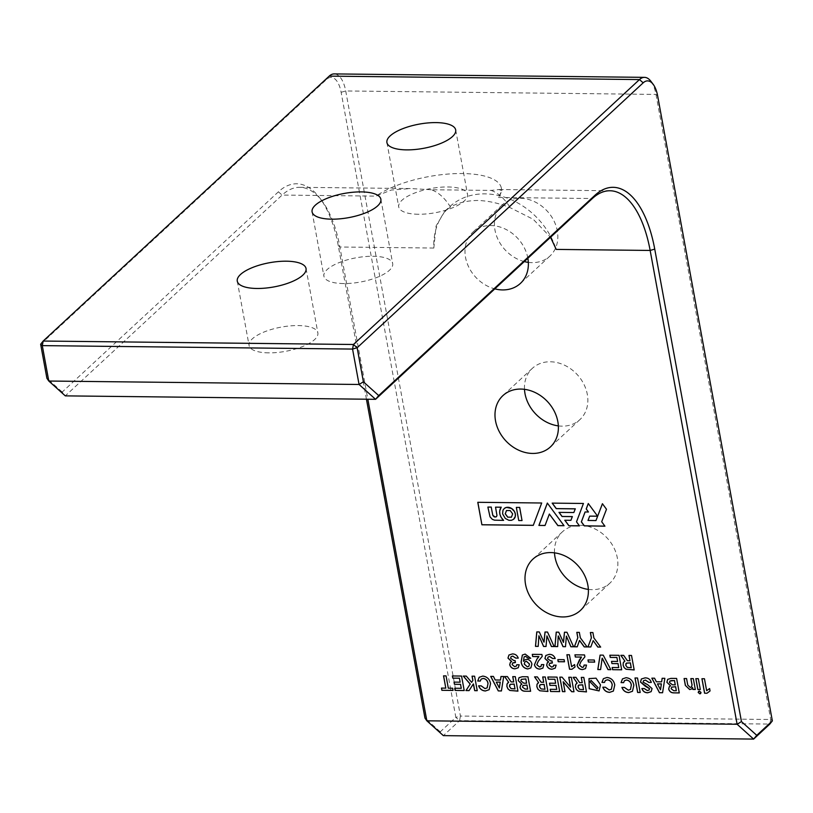 <?xml version="1.0" encoding="UTF-8"?>
<svg xmlns="http://www.w3.org/2000/svg" width="813" height="813" viewBox="0 0 813 813"><rect width="100%" height="100%" fill="white"/><g stroke="black" fill="none" stroke-linecap="round" stroke-linejoin="round"><path stroke-width="0.61" stroke-dasharray="4.07 3.05" d="M591.021 680.379L590.197 681.883L597.128 689.078M501.845 190.801L501.347 188.088A69.369 24.41 -10.4 0 1 498.43 197.478L501.845 190.801L499.111 189.531L491.011 190.415L431.205 189.744A97.885 44.42 -89.4 0 1 450.493 207.081C457.831 202.793 466.947 200.587 477.82 200.476C488.369 200.821 499.192 203.24 510.3 207.752L533.237 219.307L550.543 237.264M450.493 207.081L444.914 211.126L436.053 226.034L433.827 248.046A69.369 56.798 47.2 0 1 449.538 206.837A69.369 56.798 47.2 0 1 484.955 193.87A69.369 56.798 47.2 0 1 556.214 249.408M418.39 214.256A34.959 12.297 169.6 0 1 398.726 206.929A34.959 12.297 169.6 0 1 447.841 186.97A34.959 12.297 169.6 0 1 467.505 194.307A34.959 12.297 169.6 0 1 418.39 214.256M343.564 283.554A34.959 12.297 169.6 0 1 323.909 276.227A34.959 12.297 169.6 0 1 373.025 256.268A34.959 12.297 169.6 0 1 392.679 263.605A34.959 12.297 169.6 0 1 343.564 283.554M268.747 352.852A34.959 12.297 169.6 0 1 249.083 345.525A34.959 12.297 169.6 0 1 298.198 325.566A34.959 12.297 169.6 0 1 317.863 332.903A34.959 12.297 169.6 0 1 268.747 352.852M527.861 258.27A34.959 28.618 -132.8 0 0 490.767 225.547A34.959 28.618 -132.8 0 0 472.922 232.091A34.959 28.618 -132.8 0 0 467.404 264.001A34.959 28.618 -132.8 0 0 494.822 288.869M528.338 262.375A34.959 28.618 -132.8 0 0 532.037 262.64A34.959 28.618 -132.8 0 0 549.893 256.105A34.959 28.618 -132.8 0 0 553.694 220.353A34.959 28.618 -132.8 0 0 520.229 198.27A34.959 28.618 -132.8 0 0 502.373 204.805A34.959 28.618 -132.8 0 0 496.855 236.725A34.959 28.618 -132.8 0 0 524.273 261.583M558.348 425.89A34.959 28.618 -132.8 0 0 562.047 426.154A34.959 28.618 -132.8 0 0 579.903 419.62A34.959 28.618 -132.8 0 0 583.704 383.868A34.959 28.618 -132.8 0 0 550.238 361.775A34.959 28.618 -132.8 0 0 532.383 368.319A34.959 28.618 -132.8 0 0 524.487 389.325M588.358 589.405A34.959 28.618 -132.8 0 0 592.057 589.669A34.959 28.618 -132.8 0 0 609.913 583.134A34.959 28.618 -132.8 0 0 613.713 547.383A34.959 28.618 -132.8 0 0 580.248 525.289A34.959 28.618 -132.8 0 0 562.403 531.834A34.959 28.618 -132.8 0 0 554.496 552.84M366.439 399.213L338.249 245.607A101.381 46.006 90.6 0 0 319.926 198.179A101.381 46.006 90.6 0 0 278.402 191.817L62.205 392.049L65.304 395.87L282.111 195.069A97.885 44.42 -89.4 0 1 299.733 187.315A97.885 44.42 -89.4 0 1 322.202 201.207A97.885 44.42 -89.4 0 1 339.885 247L367.832 399.234M501.347 188.088A69.369 24.41 -10.4 0 0 450.656 173.87A69.369 24.41 -10.4 0 0 376.043 196.116L391.236 190.049L410.626 188.545L299.733 187.315M40.65 344.234L326.684 79.318A24.471 11.108 -89.4 0 1 341.125 92.296L455.849 717.381L440.26 731.822L443.359 735.643L459.558 720.633L769.83 724.078L770.704 719.495L460.443 716.05L345.718 90.965A27.967 12.693 90.6 0 0 334.245 73.912M650.928 81.33A27.967 12.693 -89.4 0 1 655.979 94.41L770.704 719.495L772.35 720.897M62.205 392.049L46.9 378.299M440.26 731.822L424.955 718.072M431.205 189.744L410.626 188.545M491.011 190.415A97.885 44.42 -89.4 0 1 510.3 207.752M460.443 716.05L459.558 720.633L455.849 717.381L460.443 716.05M590.441 632.514L592.962 632.494L593.897 637.951M593.957 637.89L600.665 647.087M593.114 640.553L590.797 646.975M508.979 654.993L512.373 653.937M512.424 653.886C515.3 653.886 517.271 655.288 518.328 658.083L518.267 658.134M511.103 656.66L510.605 658.266M510.666 658.215L513.836 660.522M513.897 660.471L515.076 660.542M515.137 660.481L515.452 662.565M512.617 663.032L512.139 664.628M512.2 664.577L514.68 666.69M514.741 666.64L516.326 666.121M516.814 664.688L519.192 664.77M519.253 664.719L518.277 667.727M510.412 662.27L511.723 661.599M524.283 660.156L526.753 659.241C529.527 659.556 531.265 661.142 531.966 663.997L531.905 664.048M531.966 663.997L530.889 667.89M522.363 655.034L525.168 654.079M525.228 654.028L530.706 658.276M524.131 656.833L523.46 661.264M524.924 661.802L524.314 663.987L527.424 666.782L528.867 666.284M532.332 654.302L541.885 654.465M541.946 654.414L542.23 656.355M542.291 656.304L538.277 661.233M538.328 661.182L536.824 664.729M536.885 664.678L539.558 666.965M539.619 666.914L540.991 666.467M541.468 664.536L543.836 664.617M543.887 664.556L542.932 668.083M545.889 655.43L549.314 654.343M549.375 654.292C552.24 654.292 554.212 655.695 555.269 658.489L555.208 658.54M548.043 657.067L547.556 658.672M547.606 658.621L550.777 660.939M550.838 660.878L552.017 660.949M552.078 660.898L552.393 662.971M549.558 663.449L549.08 665.044M549.141 664.983L551.62 667.097M551.681 667.046L553.267 666.538M553.755 665.095L556.133 665.176M556.194 665.125L555.188 668.164M547.352 662.676L548.673 662.006M563.226 681.731L564.984 691.66M559.852 677.097L562.057 677.168M562.118 677.117L570.472 687.117M568.836 677.188L571.315 677.28M571.376 677.219L573.978 691.761M581.325 677.331L583.805 677.412M583.866 677.361L586.468 691.904M576.295 683.631L576.935 683.194M573.155 677.239L575.929 677.331M575.99 677.27L579.659 682.666M579.72 682.605L582.301 682.635M578.846 685.044L578.114 685.837L578.592 688.438L579.639 689.292L583.582 689.627M589.039 678.56L596.092 678.123L600.482 684.831M600.543 684.77L599.12 690.887M602.9 687.148L605.4 687.229M605.461 687.178L609.232 689.993M609.293 689.942L611.396 689.221M605.319 680.501L604.516 682.442M603.398 678.662L606.976 677.473M607.037 677.422C611.335 677.951 613.927 680.451 614.821 684.932L614.76 684.983M614.821 684.932L613.368 691.08M621.996 687.361L624.496 687.442M624.557 687.392L628.327 690.207M628.388 690.156L630.492 689.434M624.414 680.715L623.622 682.656M622.473 678.906L626.071 677.686M626.132 677.635C630.431 678.154 633.022 680.664 633.916 685.146L633.855 685.196M633.916 685.146L632.463 691.294M635.055 677.981L637.585 677.961L640.187 692.493M641.945 688.489L644.333 688.57M644.384 688.509L647.331 690.552M647.392 690.501L649.15 689.983M641.406 678.957L645.044 677.879M645.105 677.818C648.235 677.778 650.329 679.292 651.376 682.381L651.315 682.432M643.54 680.694L643.063 682.148M643.113 682.097L645.949 684.19M646 684.129L647.615 684.627M647.676 684.576L652.067 688.56M652.128 688.509L651.172 691.629M662.199 678.225L664.851 678.316M664.912 678.255L662.575 692.747M651.904 678.113L654.556 678.205M654.607 678.144L656.376 681.782M656.426 681.731L661.701 681.792M657.504 683.845L660.573 689.698M701.985 678.672L704.465 678.753M704.525 678.703L706.649 690.684M706.792 690.633L709.617 688.56M709.678 688.499L710.115 690.908M545.066 631.955L547.515 632.036M547.576 631.986L554.131 646.569M546.844 635.807L546.041 646.477M538.836 635.715L538.206 646.396M536.834 631.864L539.283 631.945M539.334 631.894L543.948 642.148M564.517 632.179L566.966 632.26M567.027 632.199L573.582 646.782M566.295 636.03L565.502 646.691M558.287 635.929L557.657 646.609M556.285 632.087L558.734 632.168M558.795 632.108L563.409 642.361M576.874 632.372L579.395 632.341L580.33 637.799M580.391 637.738L587.098 646.935M579.547 640.4L577.23 646.823M698.56 691.314L699.353 691.08M699.404 691.02L701.04 692.473M701.101 692.422L699.922 693.804M695.898 678.601L698.316 678.682M698.377 678.631L700.308 689.546M684.16 678.53L686.629 678.499L687.828 685.024L690.237 687.422M690.298 687.361L691.578 686.944M690.898 678.55L693.316 678.631M693.377 678.57L695.308 689.495M692.544 687.564L691.772 688.896M667.697 679.322L670.938 678.377M670.999 678.327L676.609 678.449M676.67 678.388L679.272 692.93M669.333 686.619L670.613 685.948M669.942 681.02L669.556 682.453L672.514 684.77L675.318 684.8M671.609 687.178L671.213 688.702L673.825 690.654L676.396 690.684M600.136 655.105L603.287 655.085L610.817 669.688M602.209 658.154L600.594 669.566M609.913 655.166L619.028 655.319M619.089 655.268L621.681 669.8M612.219 667.453L618.805 667.524M611.569 661.325L617.677 661.386M629.038 655.38L631.518 655.461M631.579 655.4L634.181 669.942M624.008 661.68L624.638 661.233M620.868 655.288L623.642 655.369M623.703 655.319L627.372 660.705M627.423 660.654L630.014 660.684M626.559 663.093L625.827 663.875L626.305 666.477L627.351 667.331L631.295 667.666M443.613 675.857L446.124 675.827L448.319 688.174M448.38 688.113L452.648 688.225M452.709 688.164L453.054 690.42M441.52 688.042L445.859 688.093M588.043 659.943L594.344 659.963L594.679 662.117M574.984 654.78L584.537 654.932M584.598 654.882L584.893 656.833M584.943 656.782L580.929 661.711M580.99 661.65L579.476 665.207M579.537 665.156L582.21 667.443M582.271 667.382L583.643 666.945M584.13 665.004L586.488 665.085M586.549 665.034L585.584 668.55M566.946 654.689L569.415 654.77M569.476 654.719L571.61 666.701M571.752 666.65L574.578 664.577M574.628 664.516L575.076 666.924M557.881 659.607L564.181 659.628L564.517 661.782M452.445 675.898L461.56 676.06M461.621 675.999L464.213 690.542M454.752 688.184L461.337 688.265M454.101 682.056L460.209 682.127M472.109 676.121L474.589 676.203M474.65 676.152L477.241 690.684M473.369 683.946L469.071 690.593M463.319 676.02L466.316 676.111M466.367 676.06L471.692 682.31M478.684 685.776L481.184 685.857M481.245 685.796L485.026 688.621M485.076 688.56L487.18 687.849M481.103 679.119L480.31 681.06M479.162 677.31L482.759 676.091M482.82 676.04C487.119 676.568 489.721 679.068 490.605 683.55L490.554 683.601M490.605 683.55L489.213 689.648M501.042 676.436L503.694 676.528M503.755 676.467L501.418 690.959M490.747 676.325L493.4 676.416M493.45 676.355L495.219 679.993M495.269 679.942L500.544 680.003M496.347 682.056L499.416 687.91M512.8 676.568L515.279 676.65M515.34 676.599L517.932 691.141M507.739 682.9L508.399 682.432M504.629 676.477L507.403 676.568M507.454 676.507L511.123 681.904M511.184 681.843L513.775 681.873M510.32 684.292L509.588 685.074L510.066 687.676L511.103 688.53L515.056 688.865M519.029 677.676L522.271 676.731M522.332 676.68L527.952 676.792M528.003 676.741L530.604 691.284M520.635 685.003L521.946 684.302M521.275 679.363L520.889 680.806L523.846 683.113L526.651 683.154M522.952 685.532L522.546 687.046L525.168 689.007L527.728 689.028M542.779 676.904L545.259 676.985M545.32 676.934L547.921 691.467M537.749 683.205L538.379 682.757M534.608 676.812L537.383 676.904M537.444 676.843L541.112 682.239M541.163 682.178L543.755 682.209M540.299 684.617L539.568 685.41L540.045 688.011L541.092 688.865L545.035 689.2M547.921 676.965L557.037 677.117M557.098 677.066L559.7 691.599M550.238 689.251L556.814 689.322M549.578 683.123L555.686 683.184M596.498 516.153L596.864 515.168M596.031 520.513L588.063 520.391L589.74 516.082M604.892 526.123L601.742 521.702L606.539 509.202L602.453 503.745M588.5 511.946L585.116 511.966M596.925 515.117L588.297 503.562M522.088 520.503L518.806 520.472L516.397 507.353M477.841 502.241L541.692 503.003M541.753 502.952L533.277 525.361M487.932 507.027L490.087 516.773L491.499 518.633L494.528 520.168M494.589 520.107L495.788 520.29M495.849 520.229L503.664 520.32M495.595 507.109L496.885 514.527M496.946 514.466L496.956 515.401M497.017 515.351L496.784 516.214M504.446 508.318L502.678 511.184L503.003 515.036L505.361 518.409L508.887 520.3M508.948 520.249L510.158 520.442M510.218 520.391L511.418 520.32M511.468 520.269L512.536 519.954M512.596 519.903L513.562 519.304M506.54 510.473L510.198 510.564M510.259 510.513L512.668 513.907M512.729 513.857L511.418 517.21M579.445 525.818L576.559 521.783L583.49 503.42L552.169 503.125M570.98 520.239L564.893 520.229M573.907 512.485L559.09 512.373M563.988 525.645L547.373 503.105M545.056 525.442L549.415 513.999M433.827 248.046L339.885 247L338.249 245.607M278.402 191.817L282.111 195.069L376.043 196.116M498.43 197.478L592.372 198.514M341.125 92.296L345.718 90.965L655.979 94.41L657.626 95.812M329.204 76.127L326.684 79.318M386.917 142.549L398.726 206.929M312.09 211.847L323.909 276.227M237.274 281.146L249.083 345.525M502.373 204.805L472.922 232.091M532.383 368.319L502.932 395.596M562.403 531.834L532.942 559.11M609.913 583.134L580.452 610.411M579.903 419.62L550.442 446.896M549.893 256.105L520.432 283.381M306.044 268.524L317.863 332.903M380.87 199.226L392.679 263.605M455.687 129.928L467.505 194.307M610.004 190.76L499.111 189.531M444.914 211.126L449.538 206.837M322.202 201.207L319.926 198.179"/><path stroke-width="1.22" d="M597.098 689.099L597.951 687.574L590.99 680.41L590.147 681.934L597.098 689.099L598.002 687.524L591.021 680.379M550.543 237.264L556.214 249.408L650.156 250.445A97.885 44.42 90.6 0 0 610.004 190.76A97.885 44.42 90.6 0 0 592.372 198.514L375.565 399.315L65.304 395.87L48.79 381.033L359.061 384.478L352.557 349.072L42.296 345.627L48.79 381.033L46.9 378.299L40.65 344.234L43.17 341.043L353.442 344.488L639.475 79.572A27.967 12.693 -89.4 0 1 644.506 77.357A27.967 12.693 -89.4 0 1 650.928 81.33L653.205 84.359A24.471 11.108 90.6 0 0 643.185 82.824L357.151 347.74L363.401 381.815L378.706 395.565L594.903 195.333A101.381 46.006 -89.4 0 1 654.739 249.113L741.456 721.588L756.761 735.338L772.35 720.897L657.626 95.812A24.471 11.108 90.6 0 0 653.205 84.359M406.571 149.877A34.959 12.297 169.6 0 1 386.917 142.549A34.959 12.297 169.6 0 1 436.032 122.6A34.959 12.297 169.6 0 1 455.687 129.928A34.959 12.297 169.6 0 1 406.571 149.877M331.755 219.175A34.959 12.297 169.6 0 1 312.09 211.847A34.959 12.297 169.6 0 1 361.206 191.898A34.959 12.297 169.6 0 1 380.87 199.226A34.959 12.297 169.6 0 1 331.755 219.175M256.928 288.473A34.959 12.297 169.6 0 1 237.274 281.146A34.959 12.297 169.6 0 1 286.389 261.197A34.959 12.297 169.6 0 1 306.044 268.524A34.959 12.297 169.6 0 1 256.928 288.473M494.822 288.869A34.959 28.618 -132.8 0 0 502.586 289.926A34.959 28.618 -132.8 0 0 520.432 283.381A34.959 28.618 -132.8 0 0 527.861 258.27M524.273 261.583A34.959 28.618 -132.8 0 0 528.338 262.375M520.777 389.061A34.959 28.618 -132.8 0 0 502.932 395.596A34.959 28.618 -132.8 0 0 499.131 431.347A34.959 28.618 -132.8 0 0 532.596 453.441A34.959 28.618 -132.8 0 0 550.442 446.896A34.959 28.618 -132.8 0 0 554.242 411.154A34.959 28.618 -132.8 0 0 520.777 389.061M524.487 389.325A34.959 28.618 -132.8 0 0 558.348 425.89M550.787 552.576A34.959 28.618 -132.8 0 0 532.942 559.11A34.959 28.618 -132.8 0 0 529.141 594.862A34.959 28.618 -132.8 0 0 562.606 616.955A34.959 28.618 -132.8 0 0 580.452 610.411A34.959 28.618 -132.8 0 0 584.252 574.669A34.959 28.618 -132.8 0 0 550.787 552.576M554.496 552.84A34.959 28.618 -132.8 0 0 588.358 589.405M538.897 525.422L545.035 525.493L549.354 514.06L557.891 525.635L564.029 525.706L547.342 503.064L538.897 525.422L545.056 525.442M552.169 503.125L556.244 508.653L575.238 508.867L573.846 512.536L558.998 512.373L562.047 516.509L572.311 516.621L570.919 520.3L564.791 520.229L568.866 525.757L579.486 525.879L576.508 521.834L583.439 503.471L552.169 503.125M596.864 515.168L588.277 503.521L586.214 508.979L588.439 512.007L585.075 511.966L581.346 521.895L584.262 525.859L604.933 526.184L601.691 521.753L606.488 509.253L602.423 503.714L595.97 520.564L588.002 520.442L589.679 516.143L596.468 516.204L596.864 515.168M542.718 676.955L545.259 676.985L547.921 691.467L539.802 690.776L537.871 689.16L536.875 686.721L536.997 684.322L538.633 682.635L534.548 676.863L537.383 676.904L541.112 682.239L543.694 682.259L542.718 676.955M537.718 683.235L538.379 682.757M512.739 676.629L515.279 676.65L517.932 691.141L509.812 690.45L507.891 688.824L506.885 686.396L507.017 683.987L508.653 682.31L504.568 676.538L507.403 676.568L511.123 681.904L513.714 681.934L512.739 676.629M507.739 682.9L508.399 682.432M485.493 690.979C482.19 690.837 479.894 689.119 478.623 685.826L481.184 685.857L485.026 688.621L487.15 687.869L487.993 683.581C487.546 680.623 485.93 678.916 483.166 678.449L481.072 679.15L480.31 681.06L477.749 681.02L479.162 677.31L482.759 676.091C487.058 676.619 489.66 679.129 490.554 683.601L489.152 689.698L485.554 690.918C482.251 690.786 479.955 689.068 478.684 685.776M452.384 675.959L461.56 676.06L464.213 690.542L455.097 690.44L454.701 688.245L461.276 688.316L460.554 684.383L454.447 684.312L454.04 682.117L460.148 682.178L459.426 678.225L452.79 678.154L452.384 675.959M571.956 669.251L569.537 669.221L566.885 654.739L569.415 654.77L571.61 666.701L574.578 664.577L575.015 666.975L571.956 669.251L569.537 669.221M594.679 662.117L588.368 662.046L587.982 659.943L594.283 660.014L594.679 662.117M628.977 655.43L631.518 655.461L634.181 669.942L626.061 669.251L624.13 667.625L623.124 665.197L623.256 662.788L624.892 661.111L620.807 655.339L623.642 655.369L627.372 660.705L629.953 660.735L628.977 655.43M623.978 661.701L624.638 661.233M610.817 669.688L608.033 669.648L602.148 658.205L600.594 669.566L597.809 669.536L600.085 655.105L603.226 655.146L610.817 669.688M690.237 687.422L691.548 686.975L692.015 684.963L690.847 678.601L693.316 678.631L695.308 689.495L692.94 689.465L692.483 687.625L691.772 688.896L689.719 689.566L685.359 685.45L684.099 678.53L686.568 678.55L687.768 685.074L690.237 687.422M698.164 692.442L699.353 691.08L701.04 692.473L699.861 693.855L698.164 692.442L699.404 691.02M698.499 691.365L699.353 691.08M700.704 693.56L699.861 693.855L698.225 692.391M564.466 632.229L566.966 632.26L573.582 646.782L570.848 646.752L566.376 636.081L565.502 646.691L563.013 646.67L558.226 635.979L557.657 646.609L554.933 646.579L556.224 632.138L558.734 632.168L563.409 642.361L564.466 632.229M706.995 693.235L704.586 693.215L701.924 678.723L704.465 678.753L706.649 690.684L709.617 688.56L710.054 690.959L706.995 693.235L704.586 693.215M641.884 688.54L644.333 688.57L647.331 690.552L649.12 690.013L649.526 688.692L645.4 686.324L640.512 682.097L641.376 678.987L645.044 677.879C648.174 677.829 650.268 679.343 651.315 682.432L648.815 682.402L645.481 680.115L643.51 680.715L643.063 682.148L647.615 684.627L652.067 688.56L651.142 691.66L647.707 692.778C644.831 692.767 642.89 691.355 641.884 688.54M628.805 692.564C625.502 692.432 623.205 690.715 621.935 687.412L624.496 687.442L628.327 690.207L630.461 689.465L631.305 685.166C630.858 682.219 629.242 680.511 626.467 680.044L624.384 680.745L623.622 682.656L621.051 682.615L622.473 678.906L626.071 677.686C630.37 678.215 632.971 680.715 633.855 685.196L632.463 691.294L628.866 692.513C625.553 692.371 623.266 690.654 621.996 687.361M600.482 684.831L599.09 690.918L589.181 688.702L589.008 678.591L596.031 678.184L600.482 684.831M564.984 691.66L562.454 691.629L559.801 677.148L562.057 677.168L570.472 687.117L568.775 677.249L571.315 677.28L573.978 691.761L571.702 691.731L563.165 681.782L564.984 691.66M532.281 654.353L541.885 654.465L542.23 656.355L538.277 661.233L536.824 664.729L539.558 666.965L540.96 666.497L541.417 664.587L543.836 664.617L542.901 668.113L539.913 669.099C537.119 669.028 535.289 667.605 534.415 664.841L536.854 659.231L538.806 656.711L532.678 656.548L532.281 654.353M507.973 658.103L508.918 655.044L512.373 653.937C515.239 653.937 517.21 655.339 518.267 658.134L515.696 658.103L512.779 656.142L511.072 656.68L510.605 658.266L513.836 660.522L515.076 660.542L515.452 662.565L512.586 663.062L512.139 664.628L514.68 666.69L516.296 666.152L516.753 664.739L519.192 664.77L518.247 667.758L515.056 668.814C512.373 668.764 510.594 667.402 509.71 664.76L510.381 662.3L511.672 661.65L507.973 658.103L508.948 655.024M367.832 399.234L426.845 720.806L737.117 724.251L650.156 250.445L654.739 249.113M593.897 637.951L600.665 647.087L597.789 647.057L593.185 640.603L590.797 646.975L587.931 646.945L591.366 637.92L590.37 632.514L592.901 632.544L593.897 637.951M531.905 664.048L530.859 667.91L527.759 668.957C523.918 668.337 521.702 665.989 521.123 661.904L522.332 655.054L525.168 654.079L530.706 658.276L528.206 658.256L525.584 656.355L524.1 656.863L523.46 661.264L524.283 660.156L526.692 659.302C529.466 659.617 531.204 661.203 531.905 664.048M544.913 658.51L545.858 655.461L549.314 654.343C552.19 654.353 554.151 655.745 555.208 658.54L552.637 658.51L549.72 656.548L548.013 657.097L547.556 658.672L550.777 660.939L552.017 660.949L552.393 662.971L549.527 663.469L549.08 665.044L551.62 667.097L553.236 666.558L553.694 665.156L556.133 665.176L555.188 668.164L551.997 669.231C549.324 669.17 547.535 667.819 546.651 665.166L547.322 662.707L548.612 662.067L544.913 658.51L545.889 655.43M581.275 677.381L583.805 677.412L586.468 691.904L578.348 691.213L576.427 689.587L575.421 687.148L575.543 684.749L577.179 683.062L573.094 677.3L575.929 677.331L579.659 682.666L582.24 682.686L581.275 677.381M576.265 683.662L576.935 683.194M609.709 692.351C606.407 692.219 604.11 690.501 602.84 687.209L605.4 687.229L609.232 689.993L611.366 689.251L612.209 684.953C611.752 682.005 610.146 680.298 607.372 679.831L605.289 680.532L604.516 682.442L601.955 682.402L603.378 678.692L606.976 677.473C611.274 678.001 613.866 680.501 614.76 684.983L613.368 691.08L609.77 692.3C606.457 692.168 604.171 690.45 602.9 687.148M640.187 692.493L637.646 692.463L634.994 677.981L637.524 678.012L640.187 692.493M661.64 681.843L662.138 678.286L664.851 678.316L662.575 692.747L659.445 692.706L651.843 678.174L654.556 678.205L656.376 681.782L661.64 681.843L662.199 678.286M545.005 632.016L547.515 632.036L554.131 646.569L551.397 646.538L546.915 635.868L546.041 646.477L543.562 646.457L538.907 635.766L538.206 646.396L535.472 646.365L536.773 631.925L539.283 631.945L543.948 642.148L545.005 632.016M580.33 637.799L587.098 646.935L584.232 646.904L579.486 640.451L577.23 646.823L574.364 646.792L577.799 637.768L576.803 632.362L579.344 632.392L580.33 637.799M695.837 678.662L698.316 678.682L700.308 689.546L697.828 689.515L695.837 678.662M670.938 678.377L676.609 678.449L679.272 692.93L673.906 692.869C671.274 692.92 669.526 691.66 668.672 689.068L669.302 686.65L670.532 685.867L666.884 682.28L667.666 679.353L670.938 678.377M609.852 655.217L619.028 655.319L621.681 669.8L612.565 669.699L612.169 667.503L618.744 667.575L618.022 663.642L611.915 663.581L611.508 661.375L617.616 661.447L616.894 657.493L610.258 657.412L609.852 655.217M448.319 688.174L452.648 688.225L453.054 690.42L441.866 690.298L441.469 688.093L445.798 688.144L443.542 675.857L446.063 675.888L448.319 688.174M574.933 654.831L584.537 654.932L584.893 656.833L580.929 661.711L579.476 665.207L582.21 667.443L583.622 666.965L584.069 665.054L586.488 665.085L585.553 668.581L582.565 669.566C579.771 669.495 577.941 668.083 577.067 665.319L581.437 657.087L575.33 657.026L574.933 654.831M564.517 661.782L558.206 661.711L557.82 659.607L564.131 659.678L564.517 661.782M472.048 676.172L474.589 676.203L477.241 690.684L474.711 690.654L473.308 683.997L469.071 690.593L465.961 690.562L470.188 684.119L463.258 676.081L466.316 676.111L471.631 682.371L472.841 680.491L472.048 676.172M500.483 680.054L500.981 676.497L503.694 676.528L501.418 690.959L498.288 690.918L490.686 676.386L493.4 676.416L495.219 679.993L500.483 680.054L501.032 676.497M522.271 676.731L527.952 676.792L530.604 691.284L525.239 691.223C522.607 691.274 520.859 690.003 520.005 687.412L520.635 685.003L521.865 684.211L518.216 680.623L518.999 677.707L522.271 676.731M547.871 677.016L557.037 677.117L559.7 691.599L550.584 691.497L550.177 689.302L556.753 689.373L556.031 685.44L549.923 685.379L549.527 683.174L555.635 683.245L554.903 679.292L548.267 679.211L547.871 677.016M481.906 524.792L477.78 502.302L541.692 503.003L533.277 525.361L481.906 524.792L477.851 502.302M644.506 77.357L334.245 73.912A27.967 12.693 90.6 0 0 329.204 76.127L43.17 341.043L42.296 345.627L40.65 344.234M772.35 720.897L769.83 724.078L753.621 739.088L443.359 735.643L426.845 720.806L424.955 718.072L366.439 399.213M756.761 735.338L753.621 739.088L737.117 724.251L741.456 721.588M378.706 395.565L375.565 399.315L359.061 384.478L363.401 381.815M357.151 347.74L353.442 344.488L352.557 349.072L357.151 347.74M600.624 647.026L597.789 647.057M597.85 646.996L593.185 640.603M590.817 646.924L587.931 646.945M587.992 646.894L591.366 637.92M591.417 637.859L590.441 632.514M518.257 658.073L515.696 658.103M515.757 658.052L512.779 656.142M512.84 656.081L511.072 656.68M515.442 662.504L514.212 662.544M514.263 662.493L512.647 663.012M516.326 666.121L516.814 664.739M518.277 667.727L515.056 668.814M515.117 668.764C512.434 668.703 510.655 667.351 509.771 664.699L509.71 664.76M509.771 664.699L510.412 662.27M511.702 661.487L508.034 658.052M530.889 667.89L527.759 668.957M527.82 668.906C523.979 668.286 521.763 665.938 521.184 661.853L521.123 661.904M521.184 661.853L522.363 655.034M530.686 658.225L528.206 658.256M528.267 658.195L525.584 656.355M525.645 656.294L524.131 656.833M524.314 660.126L523.562 661.264M526.428 661.233L524.893 661.823L524.253 664.048L527.363 666.833L528.836 666.304L529.507 664.028L526.428 661.233L524.893 661.823M529.507 664.028L526.367 661.284M528.897 666.254L529.446 664.079M540.96 666.497L541.478 664.587M542.932 668.083L539.913 669.099M539.974 669.038C537.18 668.967 535.35 667.554 534.466 664.79L534.415 664.841M534.466 664.79L536.854 659.231M536.915 659.17L538.806 656.711M538.846 656.558L532.678 656.548M532.739 656.498L532.342 654.353M555.198 658.489L552.637 658.51M552.698 658.459L549.72 656.548M549.781 656.498L548.013 657.097M552.383 662.92L551.153 662.961M551.214 662.9L549.588 663.418M553.297 666.508L553.755 665.156M555.218 668.134L551.997 669.231M552.057 669.17C549.375 669.119 547.596 667.758 546.712 665.115L546.651 665.166M546.712 665.115L547.352 662.676M548.643 661.894L544.974 658.459M564.974 691.609L562.454 691.629M562.515 691.578L559.862 677.148M568.846 677.249L570.594 687.117M573.968 691.7L571.702 691.731M571.763 691.68L563.287 681.792M586.458 691.843L578.348 691.213M578.409 691.152L576.427 689.587M576.488 689.526L575.421 687.148M575.482 687.097L575.543 684.749M575.604 684.688L576.986 683.133M573.195 677.3L577.179 683.062M581.336 677.392L582.24 682.686M583.531 689.678L582.708 684.81L578.846 685.044L578.002 687.178L579.578 689.343L583.531 689.678L582.647 684.871L578.795 685.105L578.053 685.887M599.12 690.887L589.181 688.702M589.242 688.641L589.039 678.56M611.396 689.221L612.209 684.953M612.27 684.902C611.813 681.944 610.207 680.237 607.433 679.78L607.372 679.831M607.433 679.78L605.289 680.532M604.526 682.392L601.955 682.402M602.016 682.351L603.398 678.662M613.398 691.05L609.77 692.3M630.492 689.434L631.305 685.166M631.366 685.115C630.908 682.158 629.303 680.451 626.528 679.983L626.467 680.044M626.528 679.983L624.414 680.715M623.622 682.605L621.051 682.615M621.112 682.554L622.504 678.875M632.494 691.263L628.866 692.513M640.177 692.442L637.646 692.463M637.707 692.412L635.055 677.981M649.15 689.983L649.526 688.692M649.587 688.641L640.512 682.097M640.573 682.046L641.406 678.957M651.304 682.381L648.815 682.402M648.876 682.351L645.481 680.115M645.542 680.064L643.51 680.715M651.172 691.629L647.707 692.778M647.768 692.727C644.892 692.706 642.951 691.294 641.945 688.489M662.585 692.686L659.445 692.706M659.495 692.656L651.935 678.174M660.512 689.759L661.396 683.885L657.443 683.896L660.512 689.759L661.345 683.946L657.443 683.896M704.637 693.154L701.995 678.723M710.054 690.948L707.056 693.184M554.1 646.518L551.397 646.538M551.458 646.487L546.915 635.868M546.051 646.426L543.562 646.457M543.623 646.396L538.907 635.766M538.216 646.335L535.472 646.365M535.533 646.305L536.824 631.925M545.066 632.016L544.06 642.148M573.561 646.731L570.848 646.752M570.909 646.701L566.376 636.081M565.502 646.64L563.013 646.67M563.074 646.609L558.358 635.99M557.667 646.548L554.933 646.579M554.984 646.528L556.285 632.138M564.517 632.229L563.511 642.361M587.057 646.884L584.232 646.904M584.283 646.853L579.628 640.461M577.25 646.772L574.364 646.792M574.425 646.742L577.799 637.768M577.86 637.717L576.874 632.372M700.735 693.53L699.922 693.804M700.298 689.495L697.828 689.515M697.889 689.465L695.908 678.662M691.578 686.944L692.015 684.963M692.066 684.912L690.908 678.601M695.298 689.434L692.94 689.465M693.001 689.414L692.605 687.625M691.802 688.875L689.719 689.566M689.77 689.515L685.359 685.45M685.42 685.389L684.16 678.53M679.262 692.869L673.906 692.869M673.967 692.818C671.325 692.869 669.587 691.599 668.733 689.007L668.672 689.068M668.733 689.007L669.333 686.619M670.593 685.806L666.884 682.28M666.934 682.219L667.697 679.322M671.802 680.522L669.912 681.04L669.495 682.514L672.453 684.82L675.257 684.851L674.536 680.552L669.942 681.02M676.335 690.735L675.664 686.69L671.64 687.148L671.152 688.753L673.764 690.704L676.335 690.735L675.603 686.741L671.64 687.148M675.257 684.851L674.475 680.613L671.741 680.583M610.787 669.627L608.033 669.648M608.094 669.597L602.291 658.215M600.604 669.516L597.809 669.536M597.86 669.485L600.136 655.105M621.671 669.749L612.565 669.699M612.626 669.648L612.23 667.503M618.022 663.642L618.744 667.575M618.083 663.591L611.915 663.581M611.976 663.52L611.579 661.375M616.894 657.493L617.616 661.447M616.955 657.432L610.258 657.412M610.319 657.361L609.923 655.217M634.17 669.892L626.061 669.251M626.112 669.201L624.13 667.625M624.191 667.575L623.124 665.197M623.185 665.146L623.256 662.788M623.317 662.737L624.699 661.182M620.908 655.339L624.892 661.111M629.049 655.43L629.953 660.735M631.234 667.727L630.41 662.859L626.559 663.093L625.715 665.217L627.29 667.392L631.234 667.727L630.349 662.91L626.498 663.144L625.766 663.936M453.044 690.359L441.866 690.298M441.926 690.237L441.53 688.093M443.613 675.857L445.798 688.144M594.669 662.067L588.368 662.046M588.419 661.995L588.043 659.943M583.673 666.914L584.14 665.064M585.584 668.55L582.565 669.566M582.626 669.516C579.832 669.445 578.002 668.022 577.128 665.258L577.067 665.319M577.128 665.258L579.506 659.699M579.567 659.648L581.458 657.189M581.498 657.036L575.33 657.026M575.391 656.965L574.994 654.831M569.598 669.17L566.956 654.739M575.015 666.965L572.017 669.201M564.507 661.731L558.206 661.711M558.257 661.66L557.881 659.607M464.203 690.491L455.097 690.44M455.158 690.389L454.762 688.245M460.554 684.383L461.276 688.316M460.615 684.333L454.447 684.312M454.508 684.261L454.111 682.117M459.426 678.225L460.148 682.178M459.487 678.174L452.79 678.154M452.851 678.103L452.455 675.959M477.231 690.633L474.711 690.654M474.762 690.603L473.481 684.007M469.101 690.542L465.961 690.562M466.022 690.511L470.188 684.119M470.249 684.068L463.369 676.081M472.841 680.491L471.631 682.371M472.902 680.43L472.119 676.172M487.18 687.849L487.993 683.581M488.054 683.52C487.597 680.572 485.991 678.865 483.217 678.398L483.166 678.449M483.217 678.398L481.103 679.119M480.31 681.009L477.749 681.02M477.8 680.969L479.192 677.28M489.182 689.678L485.554 690.918M501.428 690.898L498.288 690.918M498.339 690.867L490.767 676.386M499.355 687.971L500.239 682.097L496.286 682.107L499.355 687.971L500.188 682.158L496.286 682.107M517.922 691.08L509.812 690.45M509.873 690.389L507.891 688.824M507.952 688.774L506.885 686.396M506.946 686.335L507.017 683.987M507.068 683.936L508.46 682.371M504.66 676.538L508.653 682.31M512.81 676.629L513.714 681.934M514.995 688.916L514.172 684.058L510.32 684.292L509.477 686.416L511.042 688.581L514.995 688.916L514.111 684.109L510.259 684.343L509.527 685.125M530.594 691.223L525.239 691.223M525.3 691.162C522.668 691.223 520.92 689.952 520.066 687.361L520.005 687.412M520.066 687.361L520.666 684.973M521.926 684.16L518.216 680.623M518.277 680.572L519.029 677.676M526.59 683.205L525.869 678.906L521.306 679.343L520.828 680.857L523.796 683.174L526.59 683.205L525.818 678.957L521.245 679.394M527.667 689.089L526.997 685.034L522.983 685.501L522.485 687.107L525.107 689.058L527.667 689.089L526.936 685.095L522.922 685.552M547.911 691.416L539.802 690.776M539.862 690.725L537.871 689.16M537.932 689.099L536.875 686.721M536.926 686.67L536.997 684.322M537.058 684.261L538.44 682.707M534.649 676.873L538.633 682.635M542.789 676.955L543.694 682.259M544.974 689.251L544.151 684.383L540.299 684.617L539.456 686.751L541.031 688.916L544.974 689.251L544.1 684.444L540.239 684.678L539.507 685.461M559.69 691.548L550.584 691.497M550.645 691.446L550.249 689.302M556.031 685.44L556.753 689.373M556.092 685.389L549.923 685.379M549.984 685.318L549.588 683.174M554.903 679.292L555.635 683.245M554.964 679.231L548.267 679.211M548.328 679.16L547.932 677.016M589.679 516.143L596.498 516.153M602.453 503.745L595.97 520.564M585.116 511.966L581.407 521.834L584.323 525.808L604.892 526.123M588.297 503.562L586.275 508.918L588.439 512.007M516.336 507.403L519.629 507.444L522.027 520.554L518.745 520.523L516.336 507.403L519.629 507.444M519.68 507.383L522.027 520.554M494.528 520.168L503.603 520.371L501.113 517.332L499.883 514.243L499.67 511.113L501.184 507.231L495.534 507.17L496.956 515.401L496.57 516.54L495.188 517.017L492.81 515.32L491.215 507.119L487.871 507.088L490.026 516.834L492.343 519.355L494.528 520.168M503.349 520.035L502.088 518.765M502.149 518.714L501.113 517.332M501.174 517.271L500.371 515.808M500.432 515.757L499.883 514.243M499.934 514.182L499.639 512.657M499.7 512.607L499.67 511.113M499.731 511.052L499.965 509.619M500.025 509.568L500.544 508.227M501.245 507.18L495.534 507.17M496.296 516.743L495.788 516.966M495.839 516.916L495.188 517.017M495.249 516.966L494.578 516.956M494.639 516.895L494.06 516.773M493.349 516.103L492.81 515.32M492.871 515.269L492.556 514.385M492.607 514.334L491.215 507.119M491.276 507.068L487.871 507.088M508.887 520.3L511.418 520.32L513.511 519.365L515.279 516.489L515.31 513.938L514.344 511.377L511.509 508.45L506.479 507.414L504.385 508.379L502.993 510.137L502.586 513.796L505.3 518.47L508.887 520.3M514.304 518.572L513.511 519.365M514.365 518.511L514.903 517.607M514.964 517.546L515.279 516.489M515.34 516.438L515.422 515.259M515.483 515.208L515.31 513.938M515.371 513.887L514.944 512.617M514.995 512.556L514.344 511.377M514.405 511.316L513.552 510.249M513.613 510.198L512.596 509.263M512.657 509.212L511.509 508.45M511.56 508.399L510.31 507.84M510.371 507.779L509.05 507.444M509.111 507.383L507.739 507.292M507.8 507.241L506.479 507.414M506.54 507.353L505.361 507.779M505.422 507.729L504.385 508.379M533.298 525.31L481.967 524.741M505.229 513.826L506.479 510.523L510.198 510.564L512.668 513.907L511.418 517.21L507.698 517.17L505.229 513.826L506.519 510.523M511.438 517.159L507.698 517.17M507.759 517.119L505.29 513.775M564.893 520.229L568.927 525.706L579.445 525.818M559.09 512.373L562.098 516.458L572.372 516.57L570.919 520.3M552.271 503.125L556.305 508.603L575.299 508.806L573.846 512.536M547.373 503.105L538.958 525.371M549.354 514.06L557.952 525.584L563.988 525.645M643.185 82.824L639.475 79.572L329.204 76.127M592.372 198.514L594.903 195.333"/></g></svg>
